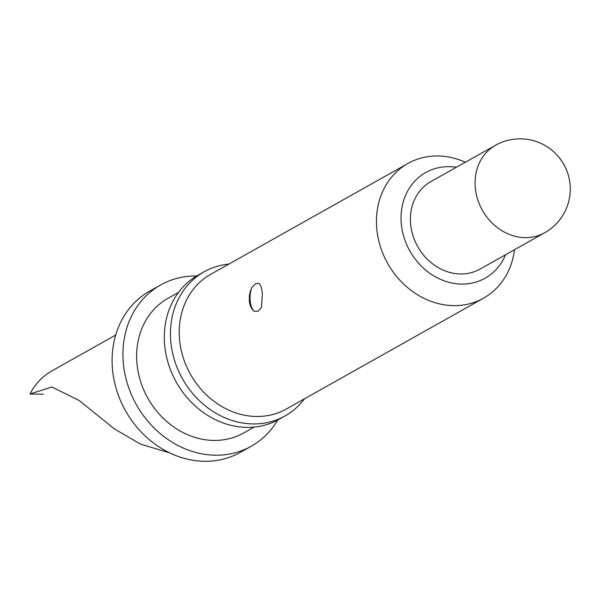 <?xml version="1.0" encoding="UTF-8"?>
<svg xmlns="http://www.w3.org/2000/svg" width="600" height="600" viewBox="0 0 600 600"><rect width="100%" height="100%" fill="white"/><g stroke="black" fill="none" stroke-linecap="round" stroke-linejoin="round"><path stroke-width="0.9" d="M251.91 287.49L255.63 283.612L259.125 283.433C260.843 285.36 261.923 288.968 262.373 294.24L261.465 307.245L258.337 311.13L254.257 311.295C251.715 309.532 250.087 306.285 249.36 301.553L249.382 295.695L250.425 291.022L251.91 287.49A14.76 6.652 -88.8 0 0 254.257 311.295M43.252 394.17L30 393.99A70.845 61.11 -119.3 0 1 51.907 370.905L115.672 335.062M30 393.99L51.93 386.978L79.155 400.5L114.458 428.94L140.55 444.135L169.808 452.933M277.673 420.067A92.49 79.785 -119.3 0 1 251.257 446.22A92.49 79.785 -119.3 0 1 123.465 364.485A92.49 79.785 -119.3 0 1 160.627 284.97A92.49 79.785 -119.3 0 1 196.695 276M251.257 446.22L240.413 452.317A92.49 79.785 -119.3 0 1 112.62 370.582A92.49 79.785 -119.3 0 1 149.775 291.06L160.627 284.97M254.212 427.065L243.788 432.93A77.242 66.63 -119.3 0 1 137.07 364.673A77.242 66.63 -119.3 0 1 168.097 298.26L178.523 292.403M304.59 398.752A82.65 71.295 -119.3 0 1 285.127 415.897A82.65 71.295 -119.3 0 1 170.925 342.862A82.65 71.295 -119.3 0 1 204.135 271.8A82.65 71.295 -119.3 0 1 228.9 264.082M285.127 415.897L278.985 419.355A82.65 71.295 -119.3 0 1 164.782 346.312A82.65 71.295 -119.3 0 1 197.993 275.25L204.135 271.8M514.507 249.728A77.242 66.63 -119.3 0 1 483.607 298.132L286.388 408.982A77.242 66.63 -119.3 0 1 179.67 340.725A77.242 66.63 -119.3 0 1 210.697 274.312L407.918 163.47A77.242 66.63 -119.3 0 1 465.33 162.24M483.607 298.132A77.242 66.63 -119.3 0 1 376.89 229.875A77.242 66.63 -119.3 0 1 407.918 163.47M505.59 254.737A60.615 52.282 -119.3 0 1 447.735 281.985A60.615 52.282 -119.3 0 1 401.393 224.64A60.615 52.282 -119.3 0 1 456.42 167.25M410.692 224.76A50.182 43.29 -119.3 0 1 430.853 181.62L495.51 145.282A50.182 43.29 -119.3 0 0 475.35 188.422A50.182 43.29 -119.3 0 0 525.202 237.638A50.182 43.29 -119.3 0 0 544.68 232.77L480.03 269.108A50.182 43.29 -119.3 0 1 410.692 224.76M544.68 232.77A50.182 50.182 0 0 0 570 183.78A50.182 50.182 0 0 0 495.51 145.282"/></g></svg>

